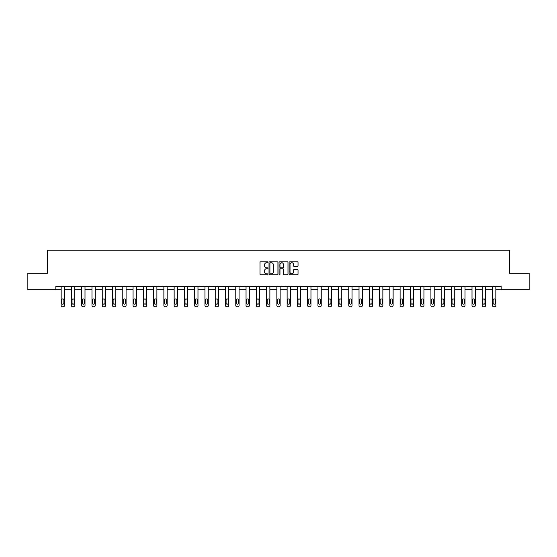 <?xml version="1.0" encoding="UTF-8"?>
<svg xmlns="http://www.w3.org/2000/svg" width="557" height="557" viewBox="0 0 557 557"><rect width="100%" height="100%" fill="white"/><g stroke="black" fill="none" stroke-linecap="round" stroke-linejoin="round"><path stroke-width="0.84" d="M267.966 262.277A0.453 0.453 0 0 0 267.513 261.825L260.648 261.825A0.648 0.648 0 0 0 260.001 262.472L260.001 274.107A0.648 0.648 0 0 0 260.648 274.754L267.513 274.754A0.453 0.453 0 0 0 267.966 274.302A0.453 0.453 0 0 0 267.513 273.849L266.622 273.849A2.068 2.068 0 0 1 264.554 271.781L264.554 270.806A2.068 2.068 0 0 1 266.622 268.739L267.513 268.739A0.453 0.453 0 0 0 267.966 268.286A0.453 0.453 0 0 0 267.513 267.833L266.622 267.833A2.068 2.068 0 0 1 264.554 265.766L264.554 264.798A2.068 2.068 0 0 1 266.622 262.73L267.513 262.73A0.453 0.453 0 0 0 267.966 262.277M297.389 266.385A0.648 0.648 0 0 0 298.03 265.738L298.03 262.472A0.648 0.648 0 0 0 297.389 261.825L289.758 261.825A0.648 0.648 0 0 0 289.118 262.472L289.118 274.107A0.648 0.648 0 0 0 289.758 274.754L297.389 274.754A0.648 0.648 0 0 0 298.03 274.107L298.03 270.166A0.648 0.648 0 0 0 297.389 269.518L294.124 269.518A0.648 0.648 0 0 0 293.476 270.166L293.476 272.115A1.727 1.727 0 0 1 291.75 273.849A1.727 1.727 0 0 1 290.023 272.115L290.023 264.457A1.727 1.727 0 0 1 291.75 262.73A1.727 1.727 0 0 1 293.476 264.457L293.476 265.738A0.648 0.648 0 0 0 294.124 266.385L297.389 266.385M55.832 289.689L27.85 289.689L27.85 273.229L47.47 273.229L47.47 250.184L509.53 250.184L509.53 273.229L529.15 273.229L529.15 289.689L501.168 289.689L501.168 286.395L55.832 286.395L55.832 289.689L61.166 289.689L61.166 305.501A1.316 1.316 174 0 0 62.481 306.816L63.143 306.816A1.316 1.316 174 0 0 64.459 305.501L64.459 286.395M277.936 262.472A0.648 0.648 0 0 0 277.289 261.825L269.665 261.825A0.648 0.648 0 0 0 269.017 262.472L269.017 274.107A0.648 0.648 0 0 0 269.665 274.754L277.289 274.754A0.648 0.648 0 0 0 277.936 274.107L277.936 262.472M279.711 261.825L287.335 261.825A0.648 0.648 0 0 1 287.983 262.472L287.983 274.107A0.648 0.648 0 0 1 287.335 274.754L284.077 274.754A0.648 0.648 0 0 1 283.429 274.107L283.429 269.386A0.648 0.648 0 0 0 282.782 268.739L280.617 268.739A0.648 0.648 0 0 0 279.969 269.386L279.969 274.302A0.453 0.453 0 0 1 279.517 274.754A0.453 0.453 0 0 1 279.064 274.302L279.064 262.472A0.648 0.648 0 0 1 279.711 261.825M64.459 289.689L71.435 289.689L71.435 305.501A1.316 1.316 174 0 0 72.751 306.816L73.413 306.816A1.316 1.316 174 0 0 74.729 305.501L74.729 286.395M74.729 289.689L81.705 289.689L81.705 305.501A1.316 1.316 174 0 0 83.021 306.816L83.682 306.816A1.316 1.316 174 0 0 84.998 305.501L84.998 286.395M84.998 289.689L91.975 289.689L91.975 305.501A1.316 1.316 174 0 0 93.297 306.816L93.952 306.816A1.316 1.316 174 0 0 95.268 305.501L95.268 286.395M95.268 289.689L102.251 289.689L102.251 305.501A1.316 1.316 174 0 0 103.567 306.816L104.222 306.816A1.316 1.316 174 0 0 105.538 305.501L105.538 286.395M105.538 289.689L112.521 289.689L112.521 305.501A1.316 1.316 174 0 0 113.837 306.816L114.491 306.816A1.316 1.316 174 0 0 115.814 305.501L115.814 286.395M115.814 289.689L122.791 289.689L122.791 305.501A1.316 1.316 174 0 0 124.107 306.816L124.768 306.816A1.316 1.316 174 0 0 126.084 305.501L126.084 286.395M126.084 289.689L133.06 289.689L133.06 305.501A1.316 1.316 174 0 0 134.376 306.816L135.038 306.816A1.316 1.316 174 0 0 136.354 305.501L136.354 286.395M136.354 289.689L143.33 289.689L143.33 305.501A1.316 1.316 174 0 0 144.646 306.816L145.307 306.816A1.316 1.316 174 0 0 146.623 305.501L146.623 286.395M146.623 289.689L153.6 289.689L153.6 305.501A1.316 1.316 174 0 0 154.923 306.816L155.577 306.816A1.316 1.316 174 0 0 156.893 305.501L156.893 286.395M156.893 289.689L163.876 289.689L163.876 305.501A1.316 1.316 174 0 0 165.192 306.816L165.847 306.816A1.316 1.316 174 0 0 167.163 305.501L167.163 286.395M167.163 289.689L174.146 289.689L174.146 305.501A1.316 1.316 174 0 0 175.462 306.816L176.123 306.816A1.316 1.316 174 0 0 177.439 305.501L177.439 286.395M177.439 289.689L184.416 289.689L184.416 305.501A1.316 1.316 174 0 0 185.732 306.816L186.393 306.816A1.316 1.316 174 0 0 187.709 305.501L187.709 286.395M187.709 289.689L194.685 289.689L194.685 305.501A1.316 1.316 174 0 0 196.001 306.816L196.663 306.816A1.316 1.316 174 0 0 197.979 305.501L197.979 286.395M197.979 289.689L204.955 289.689L204.955 305.501A1.316 1.316 174 0 0 206.271 306.816L206.932 306.816A1.316 1.316 174 0 0 208.248 305.501L208.248 286.395M208.248 289.689L215.232 289.689L215.232 305.501A1.316 1.316 174 0 0 216.548 306.816L217.202 306.816A1.316 1.316 174 0 0 218.518 305.501L218.518 286.395M218.518 289.689L225.501 289.689L225.501 305.501A1.316 1.316 174 0 0 226.817 306.816L227.472 306.816A1.316 1.316 174 0 0 228.795 305.501L228.795 286.395M228.795 289.689L235.771 289.689L235.771 305.501A1.316 1.316 174 0 0 237.087 306.816L237.748 306.816A1.316 1.316 174 0 0 239.064 305.501L239.064 286.395M239.064 289.689L246.041 289.689L246.041 305.501A1.316 1.316 174 0 0 247.357 306.816L248.018 306.816A1.316 1.316 174 0 0 249.334 305.501L249.334 286.395M249.334 289.689L256.311 289.689L256.311 305.501A1.316 1.316 174 0 0 257.626 306.816L258.288 306.816A1.316 1.316 174 0 0 259.604 305.501L259.604 286.395M259.604 289.689L266.58 289.689L266.58 305.501A1.316 1.316 174 0 0 267.903 306.816L268.558 306.816A1.316 1.316 174 0 0 269.873 305.501L269.873 286.395M269.873 289.689L276.857 289.689L276.857 305.501A1.316 1.316 174 0 0 278.173 306.816L278.827 306.816A1.316 1.316 174 0 0 280.143 305.501L280.143 286.395M280.143 289.689L287.127 289.689L287.127 305.501A1.316 1.316 174 0 0 288.442 306.816L289.097 306.816A1.316 1.316 174 0 0 290.42 305.501L290.42 286.395M290.42 289.689L297.396 289.689L297.396 305.501A1.316 1.316 174 0 0 298.712 306.816L299.374 306.816A1.316 1.316 174 0 0 300.689 305.501L300.689 286.395M300.689 289.689L307.666 289.689L307.666 305.501A1.316 1.316 174 0 0 308.982 306.816L309.643 306.816A1.316 1.316 174 0 0 310.959 305.501L310.959 286.395M310.959 289.689L317.936 289.689L317.936 305.501A1.316 1.316 174 0 0 319.252 306.816L319.913 306.816A1.316 1.316 174 0 0 321.229 305.501L321.229 286.395M321.229 289.689L328.205 289.689L328.205 305.501A1.316 1.316 174 0 0 329.528 306.816L330.183 306.816A1.316 1.316 174 0 0 331.499 305.501L331.499 286.395M331.499 289.689L338.482 289.689L338.482 305.501A1.316 1.316 174 0 0 339.798 306.816L340.452 306.816A1.316 1.316 174 0 0 341.768 305.501L341.768 286.395M341.768 289.689L348.752 289.689L348.752 305.501A1.316 1.316 174 0 0 350.068 306.816L350.729 306.816A1.316 1.316 174 0 0 352.045 305.501L352.045 286.395M352.045 289.689L359.021 289.689L359.021 305.501A1.316 1.316 174 0 0 360.337 306.816L360.999 306.816A1.316 1.316 174 0 0 362.315 305.501L362.315 286.395M362.315 289.689L369.291 289.689L369.291 305.501A1.316 1.316 174 0 0 370.607 306.816L371.268 306.816A1.316 1.316 174 0 0 372.584 305.501L372.584 286.395M372.584 289.689L379.561 289.689L379.561 305.501A1.316 1.316 174 0 0 380.877 306.816L381.538 306.816A1.316 1.316 174 0 0 382.854 305.501L382.854 286.395M382.854 289.689L389.837 289.689L389.837 305.501A1.316 1.316 174 0 0 391.153 306.816L391.808 306.816A1.316 1.316 174 0 0 393.124 305.501L393.124 286.395M393.124 289.689L400.107 289.689L400.107 305.501A1.316 1.316 174 0 0 401.423 306.816L402.077 306.816A1.316 1.316 174 0 0 403.4 305.501L403.4 286.395M403.4 289.689L410.377 289.689L410.377 305.501A1.316 1.316 174 0 0 411.693 306.816L412.354 306.816A1.316 1.316 174 0 0 413.67 305.501L413.67 286.395M413.67 289.689L420.646 289.689L420.646 305.501A1.316 1.316 174 0 0 421.962 306.816L422.624 306.816A1.316 1.316 174 0 0 423.94 305.501L423.94 286.395M423.94 289.689L430.916 289.689L430.916 305.501A1.316 1.316 174 0 0 432.232 306.816L432.893 306.816A1.316 1.316 174 0 0 434.209 305.501L434.209 286.395M434.209 289.689L441.186 289.689L441.186 305.501A1.316 1.316 174 0 0 442.509 306.816L443.163 306.816A1.316 1.316 174 0 0 444.479 305.501L444.479 286.395M444.479 289.689L451.462 289.689L451.462 305.501A1.316 1.316 174 0 0 452.778 306.816L453.433 306.816A1.316 1.316 174 0 0 454.749 305.501L454.749 286.395M454.749 289.689L461.732 289.689L461.732 305.501A1.316 1.316 174 0 0 463.048 306.816L463.703 306.816A1.316 1.316 174 0 0 465.025 305.501L465.025 286.395M465.025 289.689L472.002 289.689L472.002 305.501A1.316 1.316 174 0 0 473.318 306.816L473.979 306.816A1.316 1.316 174 0 0 475.295 305.501L475.295 286.395M475.295 289.689L482.271 289.689L482.271 305.501A1.316 1.316 174 0 0 483.587 306.816L484.249 306.816A1.316 1.316 174 0 0 485.565 305.501L485.565 286.395M485.565 289.689L492.541 289.689L492.541 305.501A1.316 1.316 174 0 0 493.857 306.816L494.519 306.816A1.316 1.316 174 0 0 495.834 305.501L495.834 286.395M495.834 289.689L501.168 289.689M270.375 262.73A0.453 0.453 0 0 0 269.922 263.183L269.922 273.396A0.453 0.453 0 0 0 270.375 273.849L271.308 273.849A2.068 2.068 0 0 0 273.376 271.781L273.376 264.798A2.068 2.068 0 0 0 271.308 262.73L270.375 262.73M283.429 264.491A1.727 1.727 0 0 0 281.696 262.765A1.727 1.727 0 0 0 279.969 264.491L279.969 267.193A0.648 0.648 0 0 0 280.617 267.833L282.782 267.833A0.648 0.648 0 0 0 283.429 267.193L283.429 264.491M61.757 303.133A1.051 1.051 6 0 0 62.809 304.185A1.051 1.051 6 0 0 63.867 303.133A1.051 1.051 -6 0 1 62.809 304.185A1.051 1.051 -6 0 1 61.757 303.133L61.757 299.972A1.051 1.051 -6 0 1 62.809 298.914A1.051 1.051 -6 0 1 63.867 299.972A1.051 1.051 6 0 0 62.809 298.914A1.051 1.051 6 0 0 61.757 299.972M61.166 286.395L61.166 305.501M63.867 299.972L63.867 303.133M72.027 303.133A1.051 1.051 6 0 0 73.078 304.185A1.051 1.051 6 0 0 74.137 303.133A1.051 1.051 -6 0 1 73.078 304.185A1.051 1.051 -6 0 1 72.027 303.133L72.027 299.972A1.051 1.051 -6 0 1 73.078 298.914A1.051 1.051 -6 0 1 74.137 299.972A1.051 1.051 6 0 0 73.078 298.914A1.051 1.051 6 0 0 72.027 299.972M82.297 303.133A1.051 1.051 6 0 0 83.355 304.185A1.051 1.051 6 0 0 84.406 303.133A1.051 1.051 -6 0 1 83.355 304.185A1.051 1.051 -6 0 1 82.297 303.133L82.297 299.972A1.051 1.051 -6 0 1 83.355 298.914A1.051 1.051 -6 0 1 84.406 299.972A1.051 1.051 6 0 0 83.355 298.914A1.051 1.051 6 0 0 82.297 299.972M71.435 286.395L71.435 305.501M74.137 299.972L74.137 303.133M81.705 286.395L81.705 305.501M84.406 299.972L84.406 303.133M92.573 303.133A1.051 1.051 6 0 0 93.625 304.185A1.051 1.051 6 0 0 94.676 303.133A1.051 1.051 -6 0 1 93.625 304.185A1.051 1.051 -6 0 1 92.573 303.133L92.573 299.972A1.051 1.051 -6 0 1 93.625 298.914A1.051 1.051 -6 0 1 94.676 299.972A1.051 1.051 6 0 0 93.625 298.914A1.051 1.051 6 0 0 92.573 299.972M102.843 303.133A1.051 1.051 6 0 0 103.894 304.185A1.051 1.051 6 0 0 104.946 303.133A1.051 1.051 -6 0 1 103.894 304.185A1.051 1.051 -6 0 1 102.843 303.133L102.843 299.972A1.051 1.051 -6 0 1 103.894 298.914A1.051 1.051 -6 0 1 104.946 299.972A1.051 1.051 6 0 0 103.894 298.914A1.051 1.051 6 0 0 102.843 299.972M113.113 303.133A1.051 1.051 6 0 0 114.164 304.185A1.051 1.051 6 0 0 115.215 303.133A1.051 1.051 -6 0 1 114.164 304.185A1.051 1.051 -6 0 1 113.113 303.133L113.113 299.972A1.051 1.051 -6 0 1 114.164 298.914A1.051 1.051 -6 0 1 115.215 299.972A1.051 1.051 6 0 0 114.164 298.914A1.051 1.051 6 0 0 113.113 299.972M91.975 286.395L91.975 305.501M94.676 299.972L94.676 303.133M102.251 286.395L102.251 305.501M104.946 299.972L104.946 303.133M112.521 286.395L112.521 305.501M115.215 299.972L115.215 303.133M123.382 303.133A1.051 1.051 6 0 0 124.434 304.185A1.051 1.051 6 0 0 125.492 303.133A1.051 1.051 -6 0 1 124.434 304.185A1.051 1.051 -6 0 1 123.382 303.133L123.382 299.972A1.051 1.051 -6 0 1 124.434 298.914A1.051 1.051 -6 0 1 125.492 299.972A1.051 1.051 6 0 0 124.434 298.914A1.051 1.051 6 0 0 123.382 299.972M122.791 286.395L122.791 305.501M125.492 299.972L125.492 303.133M133.652 303.133A1.051 1.051 6 0 0 134.71 304.185A1.051 1.051 6 0 0 135.762 303.133A1.051 1.051 -6 0 1 134.71 304.185A1.051 1.051 -6 0 1 133.652 303.133L133.652 299.972A1.051 1.051 -6 0 1 134.71 298.914A1.051 1.051 -6 0 1 135.762 299.972A1.051 1.051 6 0 0 134.71 298.914A1.051 1.051 6 0 0 133.652 299.972M133.06 286.395L133.06 305.501M135.762 299.972L135.762 303.133M143.922 303.133A1.051 1.051 6 0 0 144.98 304.185A1.051 1.051 6 0 0 146.031 303.133A1.051 1.051 -6 0 1 144.98 304.185A1.051 1.051 -6 0 1 143.922 303.133L143.922 299.972A1.051 1.051 -6 0 1 144.98 298.914A1.051 1.051 -6 0 1 146.031 299.972A1.051 1.051 6 0 0 144.98 298.914A1.051 1.051 6 0 0 143.922 299.972M143.33 286.395L143.33 305.501M146.031 299.972L146.031 303.133M154.198 303.133A1.051 1.051 6 0 0 155.25 304.185A1.051 1.051 6 0 0 156.301 303.133A1.051 1.051 -6 0 1 155.25 304.185A1.051 1.051 -6 0 1 154.198 303.133L154.198 299.972A1.051 1.051 -6 0 1 155.25 298.914A1.051 1.051 -6 0 1 156.301 299.972A1.051 1.051 6 0 0 155.25 298.914A1.051 1.051 6 0 0 154.198 299.972M153.6 286.395L153.6 305.501M156.301 299.972L156.301 303.133M164.468 303.133A1.051 1.051 6 0 0 165.52 304.185A1.051 1.051 6 0 0 166.571 303.133A1.051 1.051 -6 0 1 165.52 304.185A1.051 1.051 -6 0 1 164.468 303.133L164.468 299.972A1.051 1.051 -6 0 1 165.52 298.914A1.051 1.051 -6 0 1 166.571 299.972A1.051 1.051 6 0 0 165.52 298.914A1.051 1.051 6 0 0 164.468 299.972M163.876 286.395L163.876 305.501M166.571 299.972L166.571 303.133M174.738 303.133A1.051 1.051 6 0 0 175.789 304.185A1.051 1.051 6 0 0 176.847 303.133A1.051 1.051 -6 0 1 175.789 304.185A1.051 1.051 -6 0 1 174.738 303.133L174.738 299.972A1.051 1.051 -6 0 1 175.789 298.914A1.051 1.051 -6 0 1 176.847 299.972A1.051 1.051 6 0 0 175.789 298.914A1.051 1.051 6 0 0 174.738 299.972M174.146 286.395L174.146 305.501M176.847 299.972L176.847 303.133M185.008 303.133A1.051 1.051 6 0 0 186.059 304.185A1.051 1.051 6 0 0 187.117 303.133A1.051 1.051 -6 0 1 186.059 304.185A1.051 1.051 -6 0 1 185.008 303.133L185.008 299.972A1.051 1.051 -6 0 1 186.059 298.914A1.051 1.051 -6 0 1 187.117 299.972A1.051 1.051 6 0 0 186.059 298.914A1.051 1.051 6 0 0 185.008 299.972M184.416 286.395L184.416 305.501M187.117 299.972L187.117 303.133M195.277 303.133A1.051 1.051 6 0 0 196.336 304.185A1.051 1.051 6 0 0 197.387 303.133A1.051 1.051 -6 0 1 196.336 304.185A1.051 1.051 -6 0 1 195.277 303.133L195.277 299.972A1.051 1.051 -6 0 1 196.336 298.914A1.051 1.051 -6 0 1 197.387 299.972A1.051 1.051 6 0 0 196.336 298.914A1.051 1.051 6 0 0 195.277 299.972M194.685 286.395L194.685 305.501M197.387 299.972L197.387 303.133M205.547 303.133A1.051 1.051 6 0 0 206.605 304.185A1.051 1.051 6 0 0 207.657 303.133A1.051 1.051 -6 0 1 206.605 304.185A1.051 1.051 -6 0 1 205.547 303.133L205.547 299.972A1.051 1.051 -6 0 1 206.605 298.914A1.051 1.051 -6 0 1 207.657 299.972A1.051 1.051 6 0 0 206.605 298.914A1.051 1.051 6 0 0 205.547 299.972M204.955 286.395L204.955 305.501M207.657 299.972L207.657 303.133M215.824 303.133A1.051 1.051 6 0 0 216.875 304.185A1.051 1.051 6 0 0 217.926 303.133A1.051 1.051 -6 0 1 216.875 304.185A1.051 1.051 -6 0 1 215.824 303.133L215.824 299.972A1.051 1.051 -6 0 1 216.875 298.914A1.051 1.051 -6 0 1 217.926 299.972A1.051 1.051 6 0 0 216.875 298.914A1.051 1.051 6 0 0 215.824 299.972M215.232 286.395L215.232 305.501M217.926 299.972L217.926 303.133M226.093 303.133A1.051 1.051 6 0 0 227.145 304.185A1.051 1.051 6 0 0 228.196 303.133A1.051 1.051 -6 0 1 227.145 304.185A1.051 1.051 -6 0 1 226.093 303.133L226.093 299.972A1.051 1.051 -6 0 1 227.145 298.914A1.051 1.051 -6 0 1 228.196 299.972A1.051 1.051 6 0 0 227.145 298.914A1.051 1.051 6 0 0 226.093 299.972M225.501 286.395L225.501 305.501M228.196 299.972L228.196 303.133M236.363 303.133A1.051 1.051 6 0 0 237.414 304.185A1.051 1.051 6 0 0 238.473 303.133A1.051 1.051 -6 0 1 237.414 304.185A1.051 1.051 -6 0 1 236.363 303.133L236.363 299.972A1.051 1.051 -6 0 1 237.414 298.914A1.051 1.051 -6 0 1 238.473 299.972A1.051 1.051 6 0 0 237.414 298.914A1.051 1.051 6 0 0 236.363 299.972M235.771 286.395L235.771 305.501M238.473 299.972L238.473 303.133M246.633 303.133A1.051 1.051 6 0 0 247.684 304.185A1.051 1.051 6 0 0 248.742 303.133A1.051 1.051 -6 0 1 247.684 304.185A1.051 1.051 -6 0 1 246.633 303.133L246.633 299.972A1.051 1.051 -6 0 1 247.684 298.914A1.051 1.051 -6 0 1 248.742 299.972A1.051 1.051 6 0 0 247.684 298.914A1.051 1.051 6 0 0 246.633 299.972M246.041 286.395L246.041 305.501M248.742 299.972L248.742 303.133M256.902 303.133A1.051 1.051 6 0 0 257.961 304.185A1.051 1.051 6 0 0 259.012 303.133A1.051 1.051 -6 0 1 257.961 304.185A1.051 1.051 -6 0 1 256.902 303.133L256.902 299.972A1.051 1.051 -6 0 1 257.961 298.914A1.051 1.051 -6 0 1 259.012 299.972A1.051 1.051 6 0 0 257.961 298.914A1.051 1.051 6 0 0 256.902 299.972M256.311 286.395L256.311 305.501M259.012 299.972L259.012 303.133M267.179 303.133A1.051 1.051 6 0 0 268.23 304.185A1.051 1.051 6 0 0 269.282 303.133A1.051 1.051 -6 0 1 268.23 304.185A1.051 1.051 -6 0 1 267.179 303.133L267.179 299.972A1.051 1.051 -6 0 1 268.23 298.914A1.051 1.051 -6 0 1 269.282 299.972A1.051 1.051 6 0 0 268.23 298.914A1.051 1.051 6 0 0 267.179 299.972M266.58 286.395L266.58 305.501M269.282 299.972L269.282 303.133M277.449 303.133A1.051 1.051 6 0 0 278.5 304.185A1.051 1.051 6 0 0 279.551 303.133A1.051 1.051 -6 0 1 278.5 304.185A1.051 1.051 -6 0 1 277.449 303.133L277.449 299.972A1.051 1.051 -6 0 1 278.5 298.914A1.051 1.051 -6 0 1 279.551 299.972A1.051 1.051 6 0 0 278.5 298.914A1.051 1.051 6 0 0 277.449 299.972M276.857 286.395L276.857 305.501M279.551 299.972L279.551 303.133M287.718 303.133A1.051 1.051 6 0 0 288.77 304.185A1.051 1.051 6 0 0 289.821 303.133A1.051 1.051 -6 0 1 288.77 304.185A1.051 1.051 -6 0 1 287.718 303.133L287.718 299.972A1.051 1.051 -6 0 1 288.77 298.914A1.051 1.051 -6 0 1 289.821 299.972A1.051 1.051 6 0 0 288.77 298.914A1.051 1.051 6 0 0 287.718 299.972M287.127 286.395L287.127 305.501M289.821 299.972L289.821 303.133M297.988 303.133A1.051 1.051 6 0 0 299.039 304.185A1.051 1.051 6 0 0 300.098 303.133A1.051 1.051 -6 0 1 299.039 304.185A1.051 1.051 -6 0 1 297.988 303.133L297.988 299.972A1.051 1.051 -6 0 1 299.039 298.914A1.051 1.051 -6 0 1 300.098 299.972A1.051 1.051 6 0 0 299.039 298.914A1.051 1.051 6 0 0 297.988 299.972M297.396 286.395L297.396 305.501M300.098 299.972L300.098 303.133M308.258 303.133A1.051 1.051 6 0 0 309.316 304.185A1.051 1.051 6 0 0 310.367 303.133A1.051 1.051 -6 0 1 309.316 304.185A1.051 1.051 -6 0 1 308.258 303.133L308.258 299.972A1.051 1.051 -6 0 1 309.316 298.914A1.051 1.051 -6 0 1 310.367 299.972A1.051 1.051 6 0 0 309.316 298.914A1.051 1.051 6 0 0 308.258 299.972M307.666 286.395L307.666 305.501M310.367 299.972L310.367 303.133M318.527 303.133A1.051 1.051 6 0 0 319.586 304.185A1.051 1.051 6 0 0 320.637 303.133A1.051 1.051 -6 0 1 319.586 304.185A1.051 1.051 -6 0 1 318.527 303.133L318.527 299.972A1.051 1.051 -6 0 1 319.586 298.914A1.051 1.051 -6 0 1 320.637 299.972A1.051 1.051 6 0 0 319.586 298.914A1.051 1.051 6 0 0 318.527 299.972M317.936 286.395L317.936 305.501M320.637 299.972L320.637 303.133M328.804 303.133A1.051 1.051 6 0 0 329.855 304.185A1.051 1.051 6 0 0 330.907 303.133A1.051 1.051 -6 0 1 329.855 304.185A1.051 1.051 -6 0 1 328.804 303.133L328.804 299.972A1.051 1.051 -6 0 1 329.855 298.914A1.051 1.051 -6 0 1 330.907 299.972A1.051 1.051 6 0 0 329.855 298.914A1.051 1.051 6 0 0 328.804 299.972M328.205 286.395L328.205 305.501M330.907 299.972L330.907 303.133M339.074 303.133A1.051 1.051 6 0 0 340.125 304.185A1.051 1.051 6 0 0 341.176 303.133A1.051 1.051 -6 0 1 340.125 304.185A1.051 1.051 -6 0 1 339.074 303.133L339.074 299.972A1.051 1.051 -6 0 1 340.125 298.914A1.051 1.051 -6 0 1 341.176 299.972A1.051 1.051 6 0 0 340.125 298.914A1.051 1.051 6 0 0 339.074 299.972M338.482 286.395L338.482 305.501M341.176 299.972L341.176 303.133M349.343 303.133A1.051 1.051 6 0 0 350.395 304.185A1.051 1.051 6 0 0 351.453 303.133A1.051 1.051 -6 0 1 350.395 304.185A1.051 1.051 -6 0 1 349.343 303.133L349.343 299.972A1.051 1.051 -6 0 1 350.395 298.914A1.051 1.051 -6 0 1 351.453 299.972A1.051 1.051 6 0 0 350.395 298.914A1.051 1.051 6 0 0 349.343 299.972M348.752 286.395L348.752 305.501M351.453 299.972L351.453 303.133M359.613 303.133A1.051 1.051 6 0 0 360.664 304.185A1.051 1.051 6 0 0 361.723 303.133A1.051 1.051 -6 0 1 360.664 304.185A1.051 1.051 -6 0 1 359.613 303.133L359.613 299.972A1.051 1.051 -6 0 1 360.664 298.914A1.051 1.051 -6 0 1 361.723 299.972A1.051 1.051 6 0 0 360.664 298.914A1.051 1.051 6 0 0 359.613 299.972M359.021 286.395L359.021 305.501M361.723 299.972L361.723 303.133M369.883 303.133A1.051 1.051 6 0 0 370.941 304.185A1.051 1.051 6 0 0 371.992 303.133A1.051 1.051 -6 0 1 370.941 304.185A1.051 1.051 -6 0 1 369.883 303.133L369.883 299.972A1.051 1.051 -6 0 1 370.941 298.914A1.051 1.051 -6 0 1 371.992 299.972A1.051 1.051 6 0 0 370.941 298.914A1.051 1.051 6 0 0 369.883 299.972M369.291 286.395L369.291 305.501M371.992 299.972L371.992 303.133M380.153 303.133A1.051 1.051 6 0 0 381.211 304.185A1.051 1.051 6 0 0 382.262 303.133A1.051 1.051 -6 0 1 381.211 304.185A1.051 1.051 -6 0 1 380.153 303.133L380.153 299.972A1.051 1.051 -6 0 1 381.211 298.914A1.051 1.051 -6 0 1 382.262 299.972A1.051 1.051 6 0 0 381.211 298.914A1.051 1.051 6 0 0 380.153 299.972M379.561 286.395L379.561 305.501M382.262 299.972L382.262 303.133M390.429 303.133A1.051 1.051 6 0 0 391.48 304.185A1.051 1.051 6 0 0 392.532 303.133A1.051 1.051 -6 0 1 391.48 304.185A1.051 1.051 -6 0 1 390.429 303.133L390.429 299.972A1.051 1.051 -6 0 1 391.48 298.914A1.051 1.051 -6 0 1 392.532 299.972A1.051 1.051 6 0 0 391.48 298.914A1.051 1.051 6 0 0 390.429 299.972M389.837 286.395L389.837 305.501M392.532 299.972L392.532 303.133M400.699 303.133A1.051 1.051 6 0 0 401.75 304.185A1.051 1.051 6 0 0 402.802 303.133A1.051 1.051 -6 0 1 401.75 304.185A1.051 1.051 -6 0 1 400.699 303.133L400.699 299.972A1.051 1.051 -6 0 1 401.75 298.914A1.051 1.051 -6 0 1 402.802 299.972A1.051 1.051 6 0 0 401.75 298.914A1.051 1.051 6 0 0 400.699 299.972M400.107 286.395L400.107 305.501M402.802 299.972L402.802 303.133M410.969 303.133A1.051 1.051 6 0 0 412.02 304.185A1.051 1.051 6 0 0 413.078 303.133A1.051 1.051 -6 0 1 412.02 304.185A1.051 1.051 -6 0 1 410.969 303.133L410.969 299.972A1.051 1.051 -6 0 1 412.02 298.914A1.051 1.051 -6 0 1 413.078 299.972A1.051 1.051 6 0 0 412.02 298.914A1.051 1.051 6 0 0 410.969 299.972M410.377 286.395L410.377 305.501M413.078 299.972L413.078 303.133M421.238 303.133A1.051 1.051 6 0 0 422.29 304.185A1.051 1.051 6 0 0 423.348 303.133A1.051 1.051 -6 0 1 422.29 304.185A1.051 1.051 -6 0 1 421.238 303.133L421.238 299.972A1.051 1.051 -6 0 1 422.29 298.914A1.051 1.051 -6 0 1 423.348 299.972A1.051 1.051 6 0 0 422.29 298.914A1.051 1.051 6 0 0 421.238 299.972M420.646 286.395L420.646 305.501M423.348 299.972L423.348 303.133M431.508 303.133A1.051 1.051 6 0 0 432.566 304.185A1.051 1.051 6 0 0 433.618 303.133A1.051 1.051 -6 0 1 432.566 304.185A1.051 1.051 -6 0 1 431.508 303.133L431.508 299.972A1.051 1.051 -6 0 1 432.566 298.914A1.051 1.051 -6 0 1 433.618 299.972A1.051 1.051 6 0 0 432.566 298.914A1.051 1.051 6 0 0 431.508 299.972M430.916 286.395L430.916 305.501M433.618 299.972L433.618 303.133M441.785 303.133A1.051 1.051 6 0 0 442.836 304.185A1.051 1.051 6 0 0 443.887 303.133A1.051 1.051 -6 0 1 442.836 304.185A1.051 1.051 -6 0 1 441.785 303.133L441.785 299.972A1.051 1.051 -6 0 1 442.836 298.914A1.051 1.051 -6 0 1 443.887 299.972A1.051 1.051 6 0 0 442.836 298.914A1.051 1.051 6 0 0 441.785 299.972M441.186 286.395L441.186 305.501M443.887 299.972L443.887 303.133M452.054 303.133A1.051 1.051 6 0 0 453.106 304.185A1.051 1.051 6 0 0 454.157 303.133A1.051 1.051 -6 0 1 453.106 304.185A1.051 1.051 -6 0 1 452.054 303.133L452.054 299.972A1.051 1.051 -6 0 1 453.106 298.914A1.051 1.051 -6 0 1 454.157 299.972A1.051 1.051 6 0 0 453.106 298.914A1.051 1.051 6 0 0 452.054 299.972M451.462 286.395L451.462 305.501M454.157 299.972L454.157 303.133M462.324 303.133A1.051 1.051 6 0 0 463.375 304.185A1.051 1.051 6 0 0 464.427 303.133A1.051 1.051 -6 0 1 463.375 304.185A1.051 1.051 -6 0 1 462.324 303.133L462.324 299.972A1.051 1.051 -6 0 1 463.375 298.914A1.051 1.051 -6 0 1 464.427 299.972A1.051 1.051 6 0 0 463.375 298.914A1.051 1.051 6 0 0 462.324 299.972M461.732 286.395L461.732 305.501M464.427 299.972L464.427 303.133M472.594 303.133A1.051 1.051 6 0 0 473.645 304.185A1.051 1.051 6 0 0 474.703 303.133A1.051 1.051 -6 0 1 473.645 304.185A1.051 1.051 -6 0 1 472.594 303.133L472.594 299.972A1.051 1.051 -6 0 1 473.645 298.914A1.051 1.051 -6 0 1 474.703 299.972A1.051 1.051 6 0 0 473.645 298.914A1.051 1.051 6 0 0 472.594 299.972M472.002 286.395L472.002 305.501M474.703 299.972L474.703 303.133M482.863 303.133A1.051 1.051 6 0 0 483.922 304.185A1.051 1.051 6 0 0 484.973 303.133A1.051 1.051 -6 0 1 483.922 304.185A1.051 1.051 -6 0 1 482.863 303.133L482.863 299.972A1.051 1.051 -6 0 1 483.922 298.914A1.051 1.051 -6 0 1 484.973 299.972A1.051 1.051 6 0 0 483.922 298.914A1.051 1.051 6 0 0 482.863 299.972M482.271 286.395L482.271 305.501M484.973 299.972L484.973 303.133M493.133 303.133A1.051 1.051 6 0 0 494.191 304.185A1.051 1.051 6 0 0 495.243 303.133A1.051 1.051 -6 0 1 494.191 304.185A1.051 1.051 -6 0 1 493.133 303.133L493.133 299.972A1.051 1.051 -6 0 1 494.191 298.914A1.051 1.051 -6 0 1 495.243 299.972A1.051 1.051 6 0 0 494.191 298.914A1.051 1.051 6 0 0 493.133 299.972M492.541 286.395L492.541 305.501M495.243 299.972L495.243 303.133"/></g></svg>
